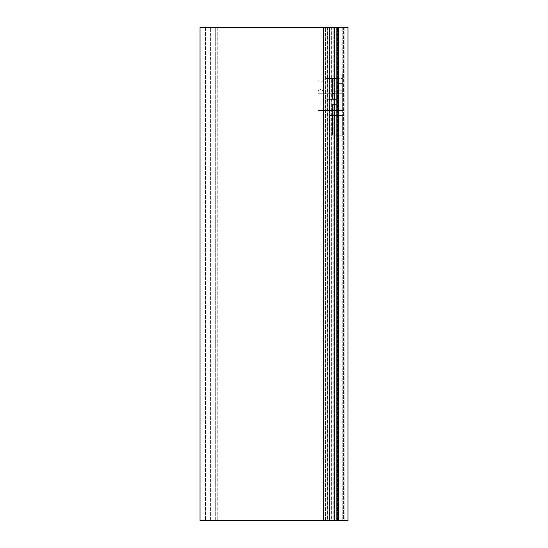 <?xml version="1.0" encoding="UTF-8"?>
<svg xmlns="http://www.w3.org/2000/svg" width="548" height="548" viewBox="0 0 548 548"><rect width="100%" height="100%" fill="white"/><g stroke="black" fill="none" stroke-linecap="round" stroke-linejoin="round"><path stroke-width="0.41" stroke-dasharray="2.74 2.06" d="M336.924 90.797L342.678 90.797L342.678 93.263L318.018 93.263L318.018 110.525L318.018 93.263L318.018 110.525L337.993 110.525L337.993 115.457L330.156 115.457L330.156 135.185L332.294 135.185L332.294 115.457L332.294 135.185L342.678 135.185L342.678 115.457L337.993 115.457L337.993 135.185L342.678 135.185L342.678 115.457L330.156 115.457L342.678 115.457L337.993 115.457L337.993 135.185L342.678 135.185L337.993 135.185L337.993 110.525L337.993 135.185L342.678 135.185L330.156 135.185L337.253 135.185L332.568 135.185L336.02 135.185L336.02 104.36L332.568 104.36L337.253 104.36L337.253 99.428L332.568 99.428L332.568 94.496L332.568 99.428L336.02 99.428L336.02 93.263L333.801 93.263L332.568 94.496L332.568 99.428L332.568 93.263L332.568 99.428L337.253 99.428L337.253 104.36L332.568 104.36L332.568 115.457L337.253 115.457L330.156 115.457L330.156 135.185L337.253 135.185L337.253 115.457L337.253 135.185L337.253 115.457L337.253 135.185L332.568 135.185L332.568 104.36L332.568 115.457L337.993 115.457L337.993 110.525L342.678 110.525L329.115 110.525L329.115 93.263L329.115 110.525L318.018 110.525L318.018 93.263L332.568 93.263L318.018 93.263L322.95 93.263L322.95 110.525L342.678 110.525L342.678 135.185L342.678 74.028L326.156 74.028L326.156 78.467L337.253 78.467L337.253 93.263L337.253 83.399L337.253 93.263L332.568 93.263L332.568 99.428L318.018 98.921L318.018 92.064C318.176 90.571 318.998 89.749 320.484 89.598L321.895 90.043L326.505 93.263L332.568 93.263L332.568 99.428L318.018 98.921L318.018 92.064C318.176 90.571 318.998 89.749 320.484 89.598L321.895 90.043L326.505 93.263L332.568 93.263L332.568 78.467L332.568 92.03L332.568 78.467L342.678 78.467L326.505 78.467L321.895 81.693A2.466 2.466 0 0 1 320.484 82.138L321.895 81.693L326.505 78.467L324.923 78.467L324.923 74.028L337.253 74.028L337.253 92.03L337.253 74.028L342.678 74.028L326.156 74.028L326.156 78.467L337.253 78.467L337.253 83.399L342.678 83.399L337.253 83.399L337.253 93.263L337.253 83.399L342.678 83.399L342.678 93.263L325.909 93.263L325.909 110.525L342.678 110.525L342.678 93.263L337.253 93.263L337.253 83.399L342.678 83.399L342.678 74.028L342.678 93.263L342.678 83.399L337.253 83.399L342.678 83.399L342.678 93.263L332.568 93.263L342.678 93.263L332.568 93.263L332.568 99.428L318.018 98.921L318.018 92.064C318.532 89.893 319.827 89.221 321.895 90.043L326.505 93.263L321.895 90.043C319.827 89.221 318.532 89.893 318.018 92.064L318.018 98.921L336.02 99.428L336.02 93.263L333.801 93.263L332.568 94.496L333.801 93.263L332.568 94.496L332.568 93.263L326.505 93.263L333.801 93.263L332.568 93.263L332.568 78.467L324.923 78.467L324.923 74.028L318.018 74.028L318.018 79.672C318.176 81.159 318.998 81.981 320.484 82.138A2.466 2.466 0 0 1 318.018 79.672L318.018 74.028L342.678 74.028L342.678 90.797L337.253 90.797L337.253 74.028L337.253 90.797L342.678 90.797L336.924 90.797L334.787 92.03L332.568 92.03L337.253 92.03L332.568 92.03M336.02 135.185L336.02 104.36L332.568 104.36L332.568 135.185L332.568 115.457L332.568 135.185L336.02 135.185M325.909 93.263L322.95 93.263L322.95 110.525L325.909 110.525L325.909 93.263M322.95 110.525L318.018 110.525L322.95 110.525M342.678 115.457L342.678 135.185L342.678 115.457M332.814 125.321L332.814 129.006L332.814 125.321M333.061 125.321L333.061 129.006L333.061 125.321M333.061 124.362L332.814 126.335M333.061 124.814L332.814 126.732M332.814 124.814L332.814 124.362M333.061 125.43L332.814 124.841M332.814 124.704L333.061 125.191M332.814 125.458L333.061 125.944M342.753 27.4L343.452 27.4L343.452 520.6L342.753 520.6L343.452 520.6L343.082 520.6L343.452 520.6L343.452 27.4L200.02 27.4L200.02 520.6L342.753 520.6L342.753 27.4L342.753 520.6M329.293 27.4L337.637 27.4L337.637 520.6L334.636 520.6L337.637 520.6L337.637 27.4L334.636 27.4L334.636 520.6L329.293 520.6L329.293 27.4L331.177 27.4L329.293 27.4L329.293 520.6L329.293 27.4L329.293 520.6L333.232 520.6L329.293 520.6L331.362 520.6L331.362 27.4L334.636 27.4L334.636 520.6L331.362 520.6L331.362 27.4L329.293 27.4M337.315 27.4L327.766 27.4L337.315 27.4L337.315 520.6L333.999 520.6L337.315 520.6L337.315 27.4M343.082 27.4L331.177 27.4L343.082 27.4L343.082 520.6L339.123 520.6L343.082 520.6L343.082 27.4M327.519 27.4L329.197 27.4L329.197 520.6L347.98 520.6L347.98 27.4L329.197 27.4L336.088 27.4L336.088 520.6L327.519 520.6L333.807 520.6L327.519 520.6L327.519 27.4L329.047 27.4L327.519 27.4L327.519 520.6M325.875 27.4L327.766 27.4L327.766 520.6L325.423 520.6L333.999 520.6L327.766 520.6L327.766 27.4L205.445 27.4L325.875 27.4L325.875 520.6L325.875 27.4M215.309 520.6L325.423 520.6L205.445 520.6L217.775 520.6L215.309 520.6L215.309 27.4L215.309 520.6M333.232 520.6L339.123 520.6L333.232 520.6L333.232 27.4L333.232 520.6M323.526 27.4L323.526 520.6M333.129 520.6L333.129 27.4L333.129 520.6M336.828 520.6L336.828 27.4L338.424 27.4L338.424 520.6L336.828 520.6M339.123 520.6L339.123 27.4L339.123 520.6M325.423 520.6L325.423 27.4L325.423 520.6M205.445 27.4L205.445 520.6L205.445 27.4M210.377 520.6L210.377 27.4L210.377 520.6M217.775 27.4L217.775 520.6L217.775 27.4M336.088 27.4L336.088 520.6M334.52 520.6L336.061 520.6L334.52 520.6L334.52 27.4L329.047 27.4L336.061 27.4L334.52 27.4L334.52 520.6M336.89 520.6L344.774 520.6L336.89 520.6L336.89 27.4L344.774 27.4L336.061 27.4L336.89 27.4L336.89 520.6M336.061 520.6L336.061 27.4L336.061 520.6M344.774 27.4L344.774 520.6L344.774 27.4M334.787 74.028L334.787 92.03M331.177 520.6L331.177 27.4L331.177 520.6M329.485 520.6L329.485 27.4L329.485 520.6M333.999 27.4L333.999 520.6L333.999 27.4M333.807 27.4L333.807 520.6L333.807 27.4M329.047 520.6L329.047 27.4L329.047 520.6"/><path stroke-width="0.82" d="M323.526 520.6L200.02 520.6L200.02 27.4L329.197 27.4L329.197 520.6L323.526 520.6L323.526 27.4M336.088 27.4L327.519 27.4M342.753 520.6L338.424 520.6L338.424 27.4L336.828 27.4L336.828 520.6L347.98 520.6L347.98 27.4L342.753 27.4M327.519 520.6L336.088 520.6"/></g></svg>
